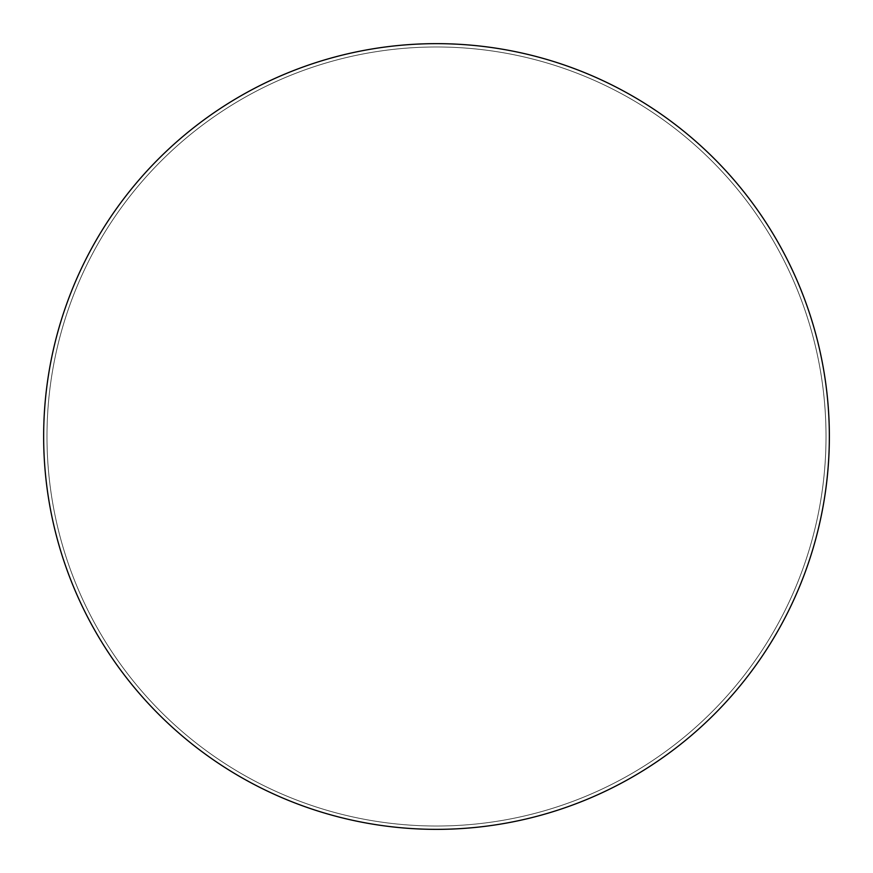 <?xml version="1.0" encoding="UTF-8"?>
<svg xmlns="http://www.w3.org/2000/svg" width="873" height="873" viewBox="0 0 873 873"><rect width="100%" height="100%" fill="white"/><g stroke="black" fill="none" stroke-linecap="round" stroke-linejoin="round"><path stroke-width="0.65" stroke-dasharray="4.37 3.27" d="M829.35 436.5A392.85 392.85 0 0 0 436.5 43.65A392.85 392.85 0 0 0 43.65 436.5A392.85 392.85 0 0 0 436.5 829.35A392.85 392.85 0 0 0 829.35 436.5A392.85 392.85 0 0 0 436.5 43.65A392.85 392.85 0 0 0 43.65 436.5A392.85 392.85 0 0 0 436.5 829.35A392.85 392.85 0 0 0 829.35 436.5A392.85 392.85 0 0 1 436.5 829.35A392.85 392.85 0 0 1 43.65 436.5A392.85 392.85 0 0 0 436.5 829.35A392.85 392.85 0 0 0 829.35 436.5A392.85 392.85 0 0 0 436.5 43.65A392.85 392.85 0 0 0 43.65 436.5A392.85 392.85 0 0 1 436.5 43.65A392.85 392.85 0 0 1 829.35 436.5A392.85 392.85 0 0 0 436.5 43.65A392.85 392.85 0 0 0 43.65 436.5A392.85 392.85 0 0 0 436.5 829.35A392.85 392.85 0 0 0 829.35 436.5A392.85 392.85 0 0 0 436.5 43.65A392.85 392.85 0 0 0 43.65 436.5A392.85 392.85 0 0 0 436.5 829.35A392.85 392.85 0 0 0 829.35 436.5A392.85 392.85 0 0 0 436.5 43.65A392.85 392.85 0 0 0 43.65 436.5A392.85 392.85 0 0 0 436.5 829.35A392.85 392.85 0 0 0 829.35 436.5A392.85 392.85 0 0 0 436.5 43.65A392.85 392.85 0 0 0 43.65 436.5A392.85 392.85 0 0 0 436.5 829.35A392.85 392.85 0 0 0 829.35 436.5M46.978 436.5A389.522 389.522 0 0 0 436.5 826.022A389.522 389.522 0 0 0 826.022 436.5A389.522 389.522 0 0 0 436.5 46.978A389.522 389.522 0 0 0 46.978 436.5A389.522 389.522 0 0 0 436.5 826.022A389.522 389.522 0 0 0 826.022 436.5A389.522 389.522 0 0 0 436.5 46.978A389.522 389.522 0 0 0 46.978 436.5A389.522 389.522 0 0 0 436.5 826.022A389.522 389.522 0 0 0 826.022 436.5A389.522 389.522 0 0 0 436.5 46.978A389.522 389.522 0 0 0 46.978 436.5"/><path stroke-width="1.31" d="M43.65 436.5A392.85 392.85 0 0 0 436.5 829.35A392.85 392.85 0 0 0 829.35 436.5A392.85 392.85 0 0 0 436.5 43.65A392.85 392.85 0 0 0 43.65 436.5A392.85 392.85 0 0 0 436.5 829.35A392.85 392.85 0 0 0 829.35 436.5A392.85 392.85 0 0 0 436.5 43.65A392.85 392.85 0 0 0 43.65 436.5"/></g></svg>
